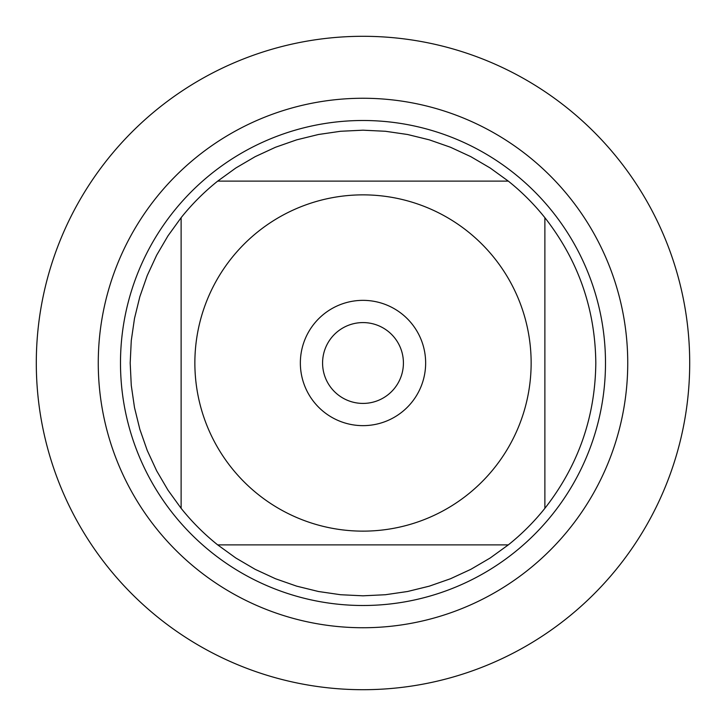 <?xml version="1.0" encoding="UTF-8"?>
<svg xmlns="http://www.w3.org/2000/svg" width="726" height="726" viewBox="0 0 726 726"><rect width="100%" height="100%" fill="white"/><g stroke="black" fill="none" stroke-linecap="round" stroke-linejoin="round"><path stroke-width="1.09" d="M36.3 363A326.7 326.7 0 0 1 526.35 80.069A326.7 326.7 0 0 1 526.35 645.931A326.7 326.7 0 0 1 36.3 363L36.3 363M231.639 467.952A168.142 168.142 0 0 0 531.142 363A168.142 168.142 0 0 0 307.397 204.324A168.142 168.142 0 0 0 231.639 467.952M181.119 508.318A232.81 232.81 0 0 0 217.682 544.881L508.318 544.881A232.81 232.81 0 0 0 544.881 508.318L544.881 217.682A232.81 232.81 0 0 0 508.318 181.119L217.682 181.119A232.81 232.81 0 0 0 181.119 217.682L181.119 508.318A232.81 232.81 0 0 0 217.682 544.881L235.841 558.013L255.18 569.338L275.517 578.749L296.671 586.154L318.433 591.499L340.612 594.73L363 595.81L385.388 594.73L407.567 591.499L429.329 586.154L450.483 578.749L470.82 569.338L490.159 558.013L508.318 544.881A232.81 232.81 0 0 0 544.881 508.318C578.25 465.629 595.22 417.187 595.81 363C595.22 308.813 578.25 260.371 544.881 217.682A232.81 232.81 0 0 0 508.318 181.119L490.159 167.987L470.82 156.662L450.483 147.251L429.329 139.846L407.567 134.501L385.388 131.27L363 130.19L340.612 131.27L318.433 134.501L296.671 139.846L275.517 147.251L255.18 156.662L235.841 167.987L217.682 181.119A232.81 232.81 0 0 0 181.119 217.682L167.987 235.841L156.662 255.18L147.251 275.517L139.846 296.671L134.501 318.433L131.27 340.612L130.19 363L131.27 385.388L134.501 407.567L139.846 429.329L147.251 450.483L156.662 470.82L167.987 490.159L181.119 508.318M120.489 363A242.511 242.511 0 0 1 484.251 152.986A242.511 242.511 0 0 1 484.251 573.014A242.511 242.511 0 0 1 120.489 363M300.355 363A62.645 62.645 0 0 1 394.327 308.75A62.645 62.645 0 0 1 394.327 417.25A62.645 62.645 0 0 1 300.355 363M322.58 363A40.42 40.42 0 0 0 383.21 398.002A40.42 40.42 0 0 0 383.21 327.998A40.42 40.42 0 0 0 322.58 363M689.7 363A326.7 326.7 0 0 1 199.65 645.931A326.7 326.7 0 0 1 199.65 80.069A326.7 326.7 0 0 1 689.7 363M98.264 363A264.736 264.736 0 0 1 495.368 133.729A264.736 264.736 0 0 1 495.368 592.271A264.736 264.736 0 0 1 98.264 363"/></g></svg>
